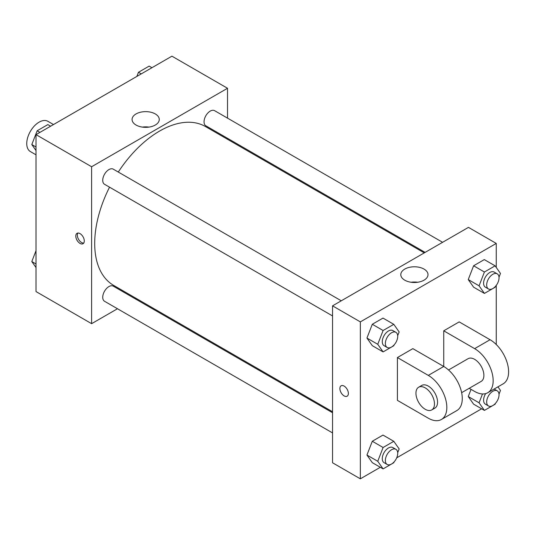 <?xml version="1.0" encoding="UTF-8"?>
<svg xmlns="http://www.w3.org/2000/svg" width="535" height="535" viewBox="0 0 535 535"><rect width="100%" height="100%" fill="white"/><g stroke="black" fill="none" stroke-linecap="round" stroke-linejoin="round"><path stroke-width="0.8" d="M53.487 124.555L47.842 121.291A17.474 10.091 120 0 0 34.374 125.972A17.474 10.091 120 0 0 26.75 143.561A17.474 10.091 120 0 0 30.368 151.559L36.019 154.822M117.473 308.748L91.612 323.675L36.019 291.575L36.019 134.639L171.922 56.175L227.522 88.275L227.522 118.135M135.79 298.169L134.947 298.657M109.541 187.183A91.732 52.965 120 0 0 94.702 243.425A91.732 52.965 120 0 0 113.701 285.423L332.543 411.763M424.275 252.881L205.433 126.534A91.732 52.965 120 0 0 118.282 172.049M227.522 138.311L227.522 139.287M91.612 323.675L91.612 166.739L227.522 88.275M442.592 242.301L214.595 110.671A8.734 5.042 120 0 0 207.861 113.012A8.734 5.042 120 0 0 204.049 121.799A8.734 5.042 120 0 0 205.855 125.799L425.118 252.393M332.543 412.739L113.28 286.151A8.734 5.042 120 0 0 106.545 288.492A8.734 5.042 120 0 0 102.733 297.279A8.734 5.042 120 0 0 104.546 301.279L332.543 432.915M332.543 315.931L104.546 184.294A8.734 5.042 -60 0 1 104.546 174.209A8.734 5.042 -60 0 1 113.28 169.16L341.276 300.797M91.612 166.739L36.019 134.639M136.05 125.036A13.602 7.851 180 0 1 132.071 119.486A13.602 7.851 180 0 1 145.667 111.634A13.602 7.851 180 0 1 159.269 119.486A13.602 7.851 180 0 1 150.877 126.742A13.602 7.851 180 0 1 136.05 125.036M84.283 240.971A6.005 3.471 60 0 1 83.039 243.726A6.005 3.471 60 0 1 77.033 240.255A6.005 3.471 60 0 1 77.033 233.32A6.005 3.471 60 0 1 81.661 234.932A6.005 3.471 60 0 1 84.283 240.971M83.714 243.097A6.005 3.471 60 0 1 78.585 239.359A6.005 3.471 60 0 1 77.909 233.046M142.377 127.103A13.602 7.851 180 0 1 148.964 127.103M380.318 467.289L360.343 478.825L332.543 462.775L332.543 305.839L468.453 227.375L496.253 243.425L496.253 267.453M36.019 150.562L31.806 144.564L37.156 130.774L47.856 124.601L50.631 126.206M36.019 146.998L31.806 144.564M39.931 132.379L37.156 130.774M136.86 76.418L138.465 72.285L149.165 66.106L151.947 67.711M141.247 73.89L138.465 72.285M36.019 267.547L31.806 261.555L36.019 250.694M36.019 263.982L31.806 261.555M394.128 344.881L393.8 345.73L383.1 351.91L377.75 344.299L383.1 330.51L393.8 324.33L399.15 331.941L397.692 335.699M395.907 332.335L392.817 330.55A8.734 5.042 120 0 0 386.089 332.89A8.734 5.042 120 0 0 382.271 341.684A8.734 5.042 120 0 0 384.083 345.684L387.173 347.469A8.734 5.042 120 0 0 395.907 342.427A8.734 5.042 120 0 0 395.907 332.335A8.734 5.042 120 0 0 389.172 334.676A8.734 5.042 120 0 0 385.361 343.47A8.734 5.042 120 0 0 387.173 347.469M383.1 351.91L372.293 345.663L366.943 338.053L372.293 324.263L382.993 318.091L393.8 324.33M377.75 344.299L366.943 338.053L372.293 324.263L382.993 318.091M383.1 330.51L372.293 324.263M495.443 286.392L495.116 287.235L484.416 293.414L479.066 285.804L484.416 272.014L495.116 265.835L500.466 273.445L499.008 277.21M497.222 273.84L494.133 272.061A8.734 5.042 120 0 0 487.398 274.401A8.734 5.042 120 0 0 483.586 283.196A8.734 5.042 120 0 0 485.399 287.195L488.482 288.974A8.734 5.042 120 0 0 497.222 283.931A8.734 5.042 120 0 0 497.222 273.84A8.734 5.042 120 0 0 490.488 276.18A8.734 5.042 120 0 0 486.676 284.974A8.734 5.042 120 0 0 488.482 288.974M484.416 293.414L473.602 287.175L468.252 279.564L473.602 265.775L484.302 259.595L495.116 265.835M479.066 285.804L468.252 279.564L473.602 265.775L484.302 259.595M484.416 272.014L473.602 265.775M394.128 461.872L393.8 462.715L383.1 468.894L377.75 461.284L383.1 447.494L393.8 441.315L399.15 448.925L397.692 452.69M395.907 449.32L392.817 447.541A8.734 5.042 120 0 0 386.089 449.881A8.734 5.042 120 0 0 382.271 458.669A8.734 5.042 120 0 0 384.083 462.675L387.173 464.454A8.734 5.042 120 0 0 395.907 459.411A8.734 5.042 120 0 0 395.907 449.32A8.734 5.042 120 0 0 389.172 451.66A8.734 5.042 120 0 0 385.361 460.454A8.734 5.042 120 0 0 387.173 464.454M383.1 468.894L372.293 462.655L366.943 455.044L372.293 441.255L382.993 435.075L393.8 441.315M377.75 461.284L366.943 455.044L372.293 441.255L382.993 435.075M383.1 447.494L372.293 441.255M497.938 386.845L500.466 390.436L499.008 394.195M495.443 403.377L495.116 404.226L484.416 410.398L479.066 402.788L482.49 393.961M485.693 393.593A8.734 5.042 120 0 0 483.586 400.18A8.734 5.042 120 0 0 485.399 404.179L488.482 405.965A8.734 5.042 120 0 0 497.222 400.916A8.734 5.042 120 0 0 497.222 390.831A8.734 5.042 120 0 0 490.488 393.171A8.734 5.042 120 0 0 486.676 401.966A8.734 5.042 120 0 0 488.482 405.965M494.133 389.045L497.222 390.831M484.416 410.398L473.602 404.159L468.252 396.549L471.041 389.366L468.252 396.549L479.066 402.788M344.125 395.893A6.005 3.471 -120 0 0 347.128 396.194A6.005 3.471 60 0 1 344.125 395.9A6.005 3.471 60 0 1 340.2 390.603A6.005 3.471 60 0 1 341.123 385.795A6.005 3.471 -120 0 0 340.207 390.603A6.005 3.471 -120 0 0 344.125 395.893M341.123 385.795A6.005 3.471 60 0 1 347.128 389.259A6.005 3.471 60 0 1 347.128 396.194M360.343 478.825L360.343 321.889L332.543 305.839L468.453 227.375M332.543 462.775L332.543 305.839M424.014 269.078A13.602 7.851 180 0 1 428 274.629A13.602 7.851 180 0 1 414.398 282.487A13.602 7.851 180 0 1 400.795 274.629A13.602 7.851 180 0 1 409.195 267.38A13.602 7.851 180 0 1 424.014 269.078M360.343 321.889L496.253 243.425M417.695 282.253A13.602 7.851 0 0 0 411.101 282.253M496.253 285.402L496.253 344.513M481.634 408.793L396.696 457.833M473.602 404.159L468.252 396.549M473.602 287.175L468.252 279.564M372.293 345.663L366.943 338.053M372.293 462.655L366.943 455.044M397.411 357.554L428.294 375.389A26.208 15.134 60 0 1 445.421 398.488A26.208 15.134 60 0 1 441.402 419.487A26.208 15.134 60 0 1 428.294 418.189L397.411 400.361L397.411 357.554L412.853 348.639L443.742 366.475L443.742 330.811L459.184 321.889L490.073 339.725A26.208 15.134 60 0 1 507.193 362.817A26.208 15.134 60 0 1 503.181 383.822L487.733 392.737A26.208 15.134 60 0 1 474.632 391.439L469.202 388.31M441.402 419.487L456.843 410.572A26.208 15.134 -120 0 0 460.862 389.567A26.208 15.134 -120 0 0 443.742 366.475L428.294 375.389M448.537 369.973L468.078 358.691A13.107 7.564 60 0 1 478.176 362.202A13.107 7.564 60 0 1 483.894 375.389A13.107 7.564 60 0 1 481.179 381.388L461.645 392.67M490.073 339.725L474.632 348.639L443.742 330.811M474.632 348.639A26.208 15.134 60 0 1 491.752 371.738A26.208 15.134 60 0 1 487.733 392.737M418.658 387.226L421.747 385.441A13.107 7.564 60 0 1 431.845 388.952A13.107 7.564 60 0 1 437.563 402.139A13.107 7.564 60 0 1 434.848 408.138L431.758 409.924A13.107 7.564 60 0 1 418.658 402.353A13.107 7.564 60 0 1 418.658 387.226A13.107 7.564 60 0 1 428.756 390.737A13.107 7.564 60 0 1 434.473 403.925A13.107 7.564 60 0 1 431.758 409.924"/></g></svg>
